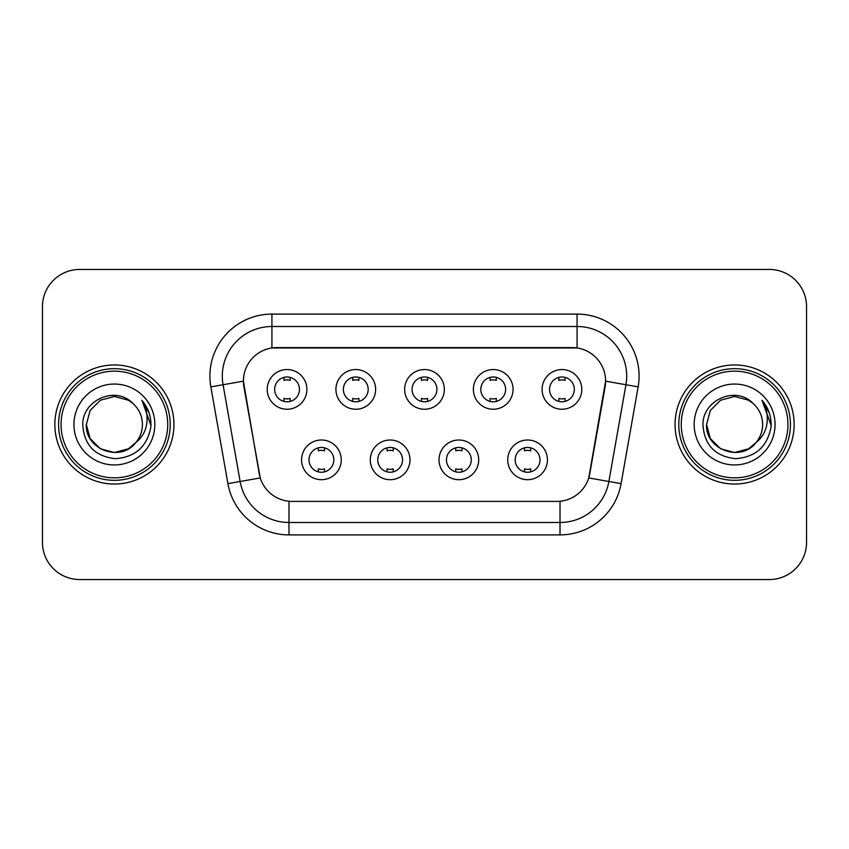 <?xml version="1.0" encoding="UTF-8"?>
<svg xmlns="http://www.w3.org/2000/svg" width="849" height="849" viewBox="0 0 849 849"><rect width="100%" height="100%" fill="white"/><g stroke="black" fill="none" stroke-linecap="round" stroke-linejoin="round"><path stroke-width="1.27" d="M409.982 459.85A19.845 19.845 0 0 1 390.137 479.696A19.845 19.845 0 0 1 370.291 459.85A19.845 19.845 0 0 1 390.137 440.005A19.845 19.845 0 0 1 409.982 459.85M377.741 459.85A12.406 12.406 0 0 0 390.137 472.256A12.406 12.406 0 0 0 402.543 459.85A12.406 12.406 0 0 0 390.137 447.444A12.406 12.406 0 0 0 377.741 459.85M478.709 459.85A19.845 19.845 0 0 1 458.863 479.696A19.845 19.845 0 0 1 439.018 459.85A19.845 19.845 0 0 1 458.863 440.005A19.845 19.845 0 0 1 478.709 459.85M446.457 459.85A12.406 12.406 0 0 0 458.863 472.256A12.406 12.406 0 0 0 471.259 459.85A12.406 12.406 0 0 0 458.863 447.444A12.406 12.406 0 0 0 446.457 459.85M547.425 459.85A19.845 19.845 0 0 1 527.579 479.696A19.845 19.845 0 0 1 507.734 459.85A19.845 19.845 0 0 1 527.579 440.005A19.845 19.845 0 0 1 547.425 459.85M515.173 459.85A12.406 12.406 0 0 0 527.579 472.256A12.406 12.406 0 0 0 539.985 459.85A12.406 12.406 0 0 0 527.579 447.444A12.406 12.406 0 0 0 515.173 459.85M341.266 459.85A19.845 19.845 0 0 1 321.421 479.696A19.845 19.845 0 0 1 301.575 459.85A19.845 19.845 0 0 1 321.421 440.005A19.845 19.845 0 0 1 341.266 459.85M309.015 459.85A12.406 12.406 0 0 0 321.421 472.256A12.406 12.406 0 0 0 333.827 459.85A12.406 12.406 0 0 0 321.421 447.444A12.406 12.406 0 0 0 309.015 459.85M375.629 389.394A19.845 19.845 0 0 1 355.784 409.239A19.845 19.845 0 0 1 335.939 389.394A19.845 19.845 0 0 1 355.784 369.548A19.845 19.845 0 0 1 375.629 389.394M343.378 389.394A12.406 12.406 0 0 0 355.784 401.8A12.406 12.406 0 0 0 368.19 389.394A12.406 12.406 0 0 0 355.784 376.988A12.406 12.406 0 0 0 343.378 389.394M444.345 389.394A19.845 19.845 0 0 1 424.5 409.239A19.845 19.845 0 0 1 404.655 389.394A19.845 19.845 0 0 1 424.5 369.548A19.845 19.845 0 0 1 444.345 389.394M412.094 389.394A12.406 12.406 0 0 0 424.5 401.8A12.406 12.406 0 0 0 436.906 389.394A12.406 12.406 0 0 0 424.5 376.988A12.406 12.406 0 0 0 412.094 389.394M513.061 389.394A19.845 19.845 0 0 1 493.216 409.239A19.845 19.845 0 0 1 473.371 389.394A19.845 19.845 0 0 1 493.216 369.548A19.845 19.845 0 0 1 513.061 389.394M480.81 389.394A12.406 12.406 0 0 0 493.216 401.8A12.406 12.406 0 0 0 505.622 389.394A12.406 12.406 0 0 0 493.216 376.988A12.406 12.406 0 0 0 480.81 389.394M581.788 389.394A19.845 19.845 0 0 1 561.942 409.239A19.845 19.845 0 0 1 542.097 389.394A19.845 19.845 0 0 1 561.942 369.548A19.845 19.845 0 0 1 581.788 389.394M549.536 389.394A12.406 12.406 0 0 0 561.942 401.8A12.406 12.406 0 0 0 574.338 389.394A12.406 12.406 0 0 0 561.942 376.988A12.406 12.406 0 0 0 549.536 389.394M306.903 389.394A19.845 19.845 0 0 1 287.058 409.239A19.845 19.845 0 0 1 267.212 389.394A19.845 19.845 0 0 1 287.058 369.548A19.845 19.845 0 0 1 306.903 389.394M274.662 389.394A12.406 12.406 0 0 0 287.058 401.8A12.406 12.406 0 0 0 299.464 389.394A12.406 12.406 0 0 0 287.058 376.988A12.406 12.406 0 0 0 274.662 389.394M227.914 483.643L210.849 386.889A62.019 62.019 0 0 1 271.924 314.098L577.076 314.098A62.019 62.019 0 0 1 638.151 386.889L621.086 483.643A62.019 62.019 0 0 1 560.011 534.902L288.989 534.902A62.019 62.019 0 0 1 227.914 483.643L260.25 477.945L243.907 386.9A33.493 33.493 0 0 1 276.891 347.591L572.109 347.591A33.493 33.493 0 0 1 605.093 386.9L589.779 473.731A33.493 33.493 0 0 1 556.795 501.409L292.205 501.409A33.493 33.493 0 0 1 259.221 473.731L243.398 381.159L223.064 384.735A49.613 49.613 0 0 1 271.924 326.504L577.076 326.504A49.613 49.613 0 0 1 625.936 384.735L608.871 481.489A49.613 49.613 0 0 1 560.011 522.496L288.989 522.496A49.613 49.613 0 0 1 240.129 481.489L223.064 384.735A49.613 49.613 0 0 1 222.311 376.128M54.856 424.5A59.536 59.536 0 0 0 114.392 484.036A59.536 59.536 0 0 0 173.939 424.5A59.536 59.536 0 0 0 114.392 364.964A59.536 59.536 0 0 0 54.856 424.5A59.536 59.536 0 0 0 114.392 484.036A59.536 59.536 0 0 0 173.939 424.5A59.536 59.536 0 0 0 114.392 364.964A59.536 59.536 0 0 0 54.856 424.5M675.061 424.5A59.536 59.536 0 0 0 734.608 484.036A59.536 59.536 0 0 0 794.144 424.5A59.536 59.536 0 0 0 734.608 364.964A59.536 59.536 0 0 0 675.061 424.5A59.536 59.536 0 0 0 734.608 484.036A59.536 59.536 0 0 0 794.144 424.5A59.536 59.536 0 0 0 734.608 364.964A59.536 59.536 0 0 0 675.061 424.5M271.924 314.098L271.924 347.963L577.076 347.963L577.076 314.098M243.398 381.084L243.769 376.128M556.795 501.409L292.205 501.409M625.936 384.735L605.602 381.159L588.75 477.945L608.871 481.489L625.936 384.735L638.151 386.889M589.779 473.731L589.577 474.782M259.423 474.782L259.221 473.731M806.55 306.659A37.207 37.207 0 0 0 769.343 269.451L79.657 269.451A37.207 37.207 0 0 0 42.45 306.659L42.45 542.341A37.207 37.207 0 0 0 79.657 579.549L769.343 579.549A37.207 37.207 0 0 0 806.55 542.341L806.55 306.659L806.55 542.341M42.45 306.659L42.45 542.341M769.343 269.451L79.657 269.451M79.657 579.549L769.343 579.549M290.167 377.381L290.167 380.394A9.519 9.519 0 0 0 283.959 380.394L283.959 377.381M283.959 401.407L283.959 398.393A9.519 9.519 0 0 0 290.167 398.393L290.167 401.407M318.322 471.864L318.322 468.85A9.519 9.519 0 0 0 324.52 468.85L324.52 471.864M324.52 447.837L324.52 450.851A9.519 9.519 0 0 0 318.322 450.851L318.322 447.837M358.883 377.381L358.883 380.394A9.519 9.519 0 0 0 352.675 380.394L352.675 377.381M352.675 401.407L352.675 398.393A9.519 9.519 0 0 0 358.883 398.393L358.883 401.407M427.599 377.381L427.599 380.394A9.519 9.519 0 0 0 421.401 380.394L421.401 377.381M421.401 401.407L421.401 398.393A9.519 9.519 0 0 0 427.599 398.393L427.599 401.407M496.325 377.381L496.325 380.394A9.519 9.519 0 0 0 490.117 380.394L490.117 377.381M490.117 401.407L490.117 398.393A9.519 9.519 0 0 0 496.325 398.393L496.325 401.407M565.041 377.381L565.041 380.394A9.519 9.519 0 0 0 558.833 380.394L558.833 377.381M558.833 401.407L558.833 398.393A9.519 9.519 0 0 0 565.041 398.393L565.041 401.407M387.038 471.864L387.038 468.85A9.519 9.519 0 0 0 393.246 468.85L393.246 471.864M393.246 447.837L393.246 450.851A9.519 9.519 0 0 0 387.038 450.851L387.038 447.837M455.754 471.864L455.754 468.85A9.519 9.519 0 0 0 461.962 468.85L461.962 471.864M461.962 447.837L461.962 450.851A9.519 9.519 0 0 0 455.754 450.851L455.754 447.837M524.48 471.864L524.48 468.85A9.519 9.519 0 0 0 530.678 468.85L530.678 471.864M530.678 447.837L530.678 450.851A9.519 9.519 0 0 0 524.48 450.851L524.48 447.837M128.411 448.781A28.038 28.038 0 0 0 135.989 442.393L130.003 447.794M167.731 424.5A53.338 53.338 0 0 0 114.392 371.162A53.338 53.338 0 0 0 61.054 424.5A53.338 53.338 0 0 0 114.392 477.838A53.338 53.338 0 0 0 167.731 424.5M170.214 424.5A55.822 55.822 0 0 0 114.392 368.678A55.822 55.822 0 0 0 58.57 424.5A55.822 55.822 0 0 0 114.392 480.322A55.822 55.822 0 0 0 170.214 424.5M129.78 447.943L135.989 442.393L128.411 448.781L114.392 452.538L100.373 448.781L90.111 438.519L86.354 424.5L90.111 438.519L100.373 448.781L114.392 452.538L128.411 448.781L135.989 442.393L128.411 448.781L114.392 452.538L100.373 448.781L90.111 438.519L86.354 424.5L90.111 410.481L100.373 400.219L114.392 396.462L128.411 400.219L132.762 403.317C115.56 385.276 82.427 400.134 82.735 424.5C83.998 444.972 94.855 456.369 115.294 458.683C135.426 457.229 147.291 446.532 150.899 426.601L150.963 424.5C150.857 415.299 147.8 407.223 141.783 400.272C146.357 407.775 147.97 415.851 146.622 424.5C145.381 431.727 141.836 437.691 135.989 442.393L129.95 447.826M100.373 400.219L90.111 410.481L86.354 424.5C84.911 449.429 120.25 462.493 135.416 443.061L129.727 447.975M135.989 442.393C140.212 437.171 142.367 431.207 142.43 424.5C142.271 416.042 139.056 408.974 132.762 403.317M73.948 424.5A40.444 40.444 0 0 0 114.392 464.944A40.444 40.444 0 0 0 154.836 424.5A40.444 40.444 0 0 0 114.392 384.056A40.444 40.444 0 0 0 73.948 424.5M142.059 400.579L150.942 425.561M141.783 400.272L149.084 412.943M748.627 448.781A28.038 28.038 0 0 0 756.194 442.393L748.627 448.781L734.608 452.538L720.589 448.781L710.326 438.519L706.57 424.5L710.326 410.481L720.589 400.219L734.608 396.462L748.627 400.219L752.978 403.317C735.765 385.276 702.632 400.134 702.951 424.5C704.214 444.972 715.06 456.369 735.51 458.683C755.642 457.229 767.507 446.532 771.115 426.601L771.179 424.5C771.072 415.299 768.005 407.223 761.988 400.272C766.573 407.775 768.175 415.851 766.827 424.5C765.596 431.727 762.052 437.691 756.194 442.393L748.627 448.781L734.608 452.538L720.589 448.781L710.326 438.519L706.57 424.5L710.326 438.519L720.589 448.781L734.608 452.538L748.627 448.781L756.194 442.393L748.627 448.781L734.608 452.538L720.589 448.781L710.326 438.519L706.57 424.5L710.326 438.519L720.589 448.781L734.608 452.538L748.627 448.781L756.194 442.393L748.627 448.781L734.608 452.538L720.589 448.781L710.326 438.519L706.57 424.5L710.326 438.519L720.589 448.781L734.608 452.538L748.627 448.781L756.194 442.393C760.428 437.171 762.582 431.207 762.646 424.5C762.487 416.042 759.261 408.974 752.978 403.317M787.946 424.5A53.338 53.338 0 0 0 734.608 371.162A53.338 53.338 0 0 0 681.269 424.5A53.338 53.338 0 0 0 734.608 477.838A53.338 53.338 0 0 0 787.946 424.5M790.43 424.5A55.822 55.822 0 0 0 734.608 368.678A55.822 55.822 0 0 0 678.786 424.5A55.822 55.822 0 0 0 734.608 480.322A55.822 55.822 0 0 0 790.43 424.5M706.57 424.5C705.126 449.429 740.466 462.493 755.621 443.061L756.194 442.393M694.164 424.5A40.444 40.444 0 0 0 734.608 464.944A40.444 40.444 0 0 0 775.052 424.5A40.444 40.444 0 0 0 734.608 384.056A40.444 40.444 0 0 0 694.164 424.5M762.264 400.579L771.157 425.561L761.988 400.272L769.3 412.943M771.157 425.561L761.988 400.272M560.011 501.25L560.011 534.902M288.989 534.902L288.989 501.25M210.849 386.889L223.064 384.735M608.871 481.489L621.086 483.643"/></g></svg>
